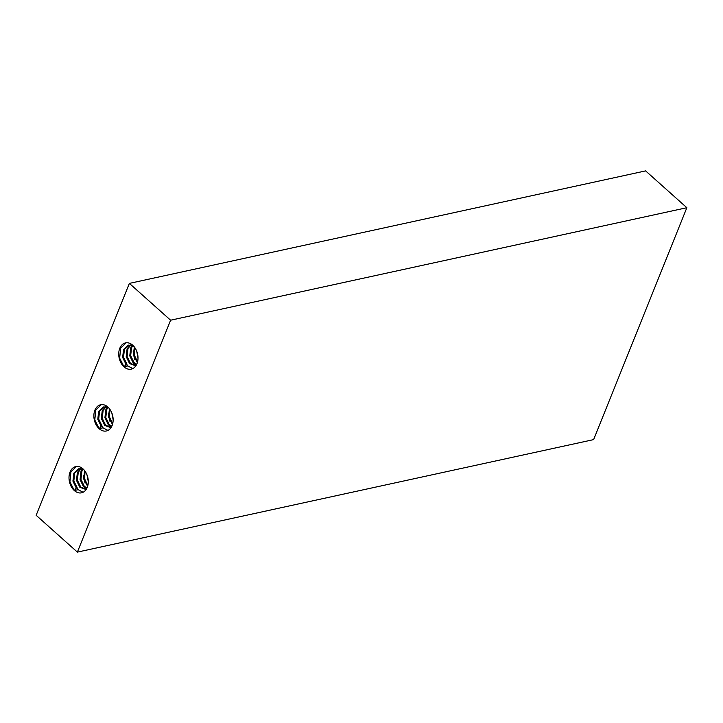 <?xml version="1.0" encoding="UTF-8"?>
<svg xmlns="http://www.w3.org/2000/svg" width="723" height="723" viewBox="0 0 723 723"><rect width="100%" height="100%" fill="white"/><g stroke="black" fill="none" stroke-linecap="round" stroke-linejoin="round"><path stroke-width="1.08" d="M85.477 489.119L84.537 488.296M83.723 486.787L85.874 488.983M76.448 466.48L70.935 471.83L69.932 481.825L74.297 490.528A13.43 9.426 -102.3 0 0 81.509 492.824A13.43 9.426 -102.3 0 0 88.26 482.765A13.43 9.426 -102.3 0 0 83 468.884A13.43 9.426 -102.3 0 0 75.788 466.588A13.43 9.426 -102.3 0 0 69.037 476.647A13.43 9.426 -102.3 0 0 74.297 490.528L77.415 489.851L77.198 487.862L76.304 488.052L72.933 481.129L73.818 473.167L78.708 468.784L83.778 469.652M77.343 489.227L83.073 492.273M85.043 483.045L83.407 475.481M110.339 427.275L109.39 426.462M108.586 424.943L110.727 427.139M101.31 404.636L95.797 409.986L94.794 419.991L99.159 428.685A13.43 9.426 -102.3 0 0 106.362 430.989A13.43 9.426 -102.3 0 0 113.113 420.931A13.43 9.426 -102.3 0 0 107.863 407.04A13.43 9.426 -102.3 0 0 100.651 404.744A13.43 9.426 -102.3 0 0 93.9 414.803A13.43 9.426 -102.3 0 0 99.159 428.685L102.268 428.007L102.06 426.019L101.166 426.218L97.795 419.286L98.68 411.333L103.57 406.941L108.64 407.808M102.205 427.383L107.935 430.429M109.896 421.202L108.269 413.637M135.201 365.431L134.252 364.618M133.439 363.1L135.59 365.296M126.173 342.792L120.651 348.143L119.657 358.147L124.022 366.85A13.43 9.426 -102.3 0 0 131.225 369.146A13.43 9.426 -102.3 0 0 137.976 359.087A13.43 9.426 -102.3 0 0 132.716 345.205A13.43 9.426 -102.3 0 0 125.513 342.901A13.43 9.426 -102.3 0 0 118.762 352.96A13.43 9.426 -102.3 0 0 124.022 366.85L127.131 366.172L126.914 364.175L126.028 364.374L122.657 357.451L123.543 349.489L128.432 345.106L133.502 345.965M127.067 365.54L132.797 368.594M134.758 359.367L133.131 351.803M77.379 552.11L593.628 439.611L686.85 207.709L170.61 320.208L77.379 552.11L36.15 515.291L129.372 283.389L170.61 320.208M129.372 283.389L645.621 170.89L686.85 207.709M86.724 488.531L85.151 489.2L79.864 487.284L76.493 480.352L77.379 472.399L80.678 468.64M86.778 488.423L83.425 486.507L80.054 479.575L80.94 471.622L82.639 469.1M87.637 486.308L83.615 478.798L84.609 470.61M88.287 481.645L86.968 474.776M77.198 487.862L73.827 480.94L74.713 472.978L79.286 468.676M85.594 489.082L80.759 487.085L77.388 480.162L78.274 472.2L81.157 468.694M86.968 488.034L84.32 486.308L80.94 479.385L81.835 471.423L83.154 469.317M87.854 485.504L84.501 478.608L85.115 471.297M76.304 488.052L74.297 490.528M111.586 426.687L110.013 427.356L104.727 425.44L101.356 418.509L102.241 410.556L105.531 406.796M111.64 426.588L108.287 424.663L104.916 417.74L105.802 409.778L107.501 407.257M112.49 424.464L108.477 416.963L109.471 408.775M113.15 419.801L111.83 412.932M102.06 426.019L98.68 419.096L99.566 411.134L104.139 406.832M110.456 427.239L105.621 425.241L102.241 418.319L103.127 410.357L106.01 406.859M111.83 426.199L109.173 424.464L105.802 417.542L106.688 409.589L108.016 407.474M112.707 423.669L109.363 416.764L109.977 409.462M101.166 426.218L99.159 428.685M136.448 364.844L134.876 365.513L129.589 363.597L126.218 356.674L127.103 348.712L130.393 344.952M136.502 364.744L133.149 362.819L129.779 355.897L130.664 347.935L132.363 345.413M137.352 362.621L133.33 355.12L134.333 346.932M138.012 357.957L136.683 351.089M126.914 364.175L123.543 357.252L124.428 349.29L129.001 344.998M135.318 365.395L130.474 363.407L127.103 356.475L127.989 348.522L130.872 345.016M136.692 364.356L134.035 362.63L130.664 355.698L131.55 347.745L132.869 345.639M137.569 361.825L134.225 354.921L134.839 347.618M126.028 364.374L124.022 366.85"/></g></svg>

